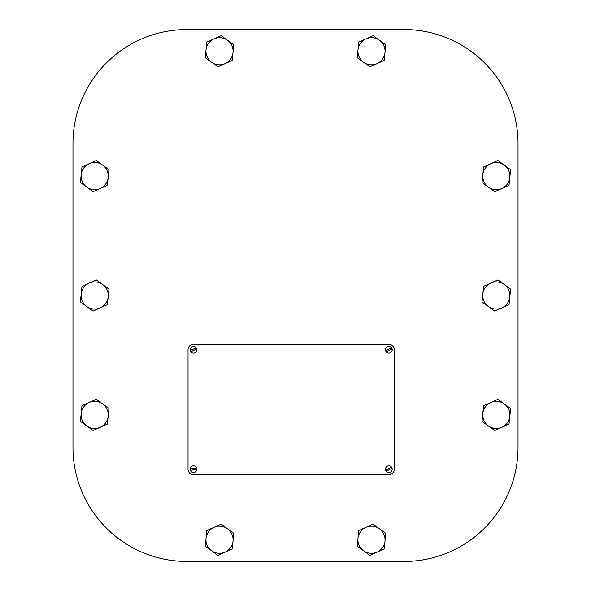 <?xml version="1.0" encoding="UTF-8"?>
<svg xmlns="http://www.w3.org/2000/svg" width="591" height="591" viewBox="0 0 591 591"><rect width="100%" height="100%" fill="white"/><g stroke="black" fill="none" stroke-linecap="round" stroke-linejoin="round"><path stroke-width="0.89" d="M518.026 447.468L518.026 143.532A113.982 113.982 0 0 0 404.052 29.55L186.948 29.55A113.982 113.982 0 0 0 72.974 143.532L72.974 447.468A113.982 113.982 0 0 0 186.948 561.45L404.052 561.45A113.982 113.982 0 0 0 518.026 447.468M193.464 344.346A5.43 5.43 0 0 0 188.034 349.776L188.034 469.18A5.43 5.43 0 0 0 193.464 474.61L388.856 474.61A5.43 5.43 0 0 0 394.278 469.18L394.278 349.776A5.43 5.43 0 0 0 388.856 344.346L193.464 344.346M196.36 349.148L191.115 351.586A2.97 2.97 0 0 1 190.561 350.404L195.813 347.966A2.97 2.97 0 0 1 196.36 349.148M192.053 346.74A3.347 3.347 0 0 1 196.109 347.737A3.347 3.347 0 0 1 195.303 352.568A3.347 3.347 0 0 1 190.538 351.401A3.347 3.347 0 0 1 192.053 346.74M391.774 349.251L386.44 351.497A2.97 2.97 0 0 1 385.93 350.3L391.272 348.055A2.97 2.97 0 0 1 391.774 349.251M387.556 346.695A3.347 3.347 0 0 1 391.574 347.833A3.347 3.347 0 0 1 390.592 352.635A3.347 3.347 0 0 1 385.879 351.298A3.347 3.347 0 0 1 387.556 346.695M196.419 469.387L190.701 470.266A2.97 2.97 0 0 1 190.501 468.981L196.227 468.102A2.97 2.97 0 0 1 196.419 469.387M192.954 465.878A3.347 3.347 0 0 1 196.574 467.961A3.347 3.347 0 0 1 194.454 472.379A3.347 3.347 0 0 1 190.206 469.934A3.347 3.347 0 0 1 192.954 465.878M391.715 468.397L386.603 471.116A2.97 2.97 0 0 1 385.989 469.963L391.102 467.252A2.97 2.97 0 0 1 391.715 468.397M387.29 466.225A3.347 3.347 0 0 1 391.39 467.001A3.347 3.347 0 0 1 390.836 471.869A3.347 3.347 0 0 1 386.026 470.961A3.347 3.347 0 0 1 387.29 466.225M93.068 430.492L107.37 424.094L108.175 416.3A13.571 13.571 0 0 1 86.722 425.897L93.068 430.492M108.98 408.507L108.175 416.3A13.571 13.571 0 0 0 102.642 403.919L96.296 399.324L81.986 405.714L80.376 421.302L86.722 425.897A13.571 13.571 0 0 1 89.145 402.523A13.571 13.571 0 0 1 102.642 403.919L108.98 408.507M217.902 66.842L232.204 60.452L233.009 52.658A13.571 13.571 0 0 1 211.556 62.247L217.902 66.842M233.814 44.864L233.009 52.658A13.571 13.571 0 0 0 227.469 40.269L221.13 35.674L206.82 42.072L205.21 57.659L211.556 62.247A13.571 13.571 0 0 1 213.979 38.873A13.571 13.571 0 0 1 227.469 40.269L233.814 44.864M369.87 66.842L384.18 60.452L384.985 52.658A13.571 13.571 0 0 1 363.531 62.247L369.87 66.842M385.79 44.864L384.985 52.658A13.571 13.571 0 0 0 379.444 40.269L373.098 35.674L358.796 42.072L357.186 57.659L363.531 62.247A13.571 13.571 0 0 1 365.947 38.873A13.571 13.571 0 0 1 379.444 40.269L385.79 44.864M494.704 191.676L509.014 185.286L509.819 177.492A13.571 13.571 0 0 1 488.358 187.081L494.704 191.676M510.624 169.698L509.819 177.492A13.571 13.571 0 0 0 504.278 165.103L497.932 160.508L483.63 166.906L482.02 182.493L488.358 187.081A13.571 13.571 0 0 1 490.781 163.707A13.571 13.571 0 0 1 504.278 165.103L510.624 169.698M494.704 311.088L509.014 304.69L509.819 296.896A13.571 13.571 0 0 1 488.358 306.493L494.704 311.088M510.624 289.102L509.819 296.896A13.571 13.571 0 0 0 504.278 284.507L497.932 279.912L483.63 286.31L482.02 301.898L488.358 306.493A13.571 13.571 0 0 1 490.781 283.111A13.571 13.571 0 0 1 504.278 284.507L510.624 289.102M494.704 430.492L509.014 424.094L509.819 416.3A13.571 13.571 0 0 1 488.358 425.897L494.704 430.492M510.624 408.507L509.819 416.3A13.571 13.571 0 0 0 504.278 403.919L497.932 399.324L483.63 405.714L482.02 421.302L488.358 425.897A13.571 13.571 0 0 1 490.781 402.523A13.571 13.571 0 0 1 504.278 403.919L510.624 408.507M217.902 555.326L232.204 548.928L233.009 541.134A13.571 13.571 0 0 1 211.556 550.731L217.902 555.326M233.814 533.341L233.009 541.134A13.571 13.571 0 0 0 227.469 528.753L221.13 524.158L206.82 530.548L205.21 546.136L211.556 550.731A13.571 13.571 0 0 1 213.979 527.349A13.571 13.571 0 0 1 227.469 528.753L233.814 533.341M369.87 555.326L384.18 548.928L384.985 541.134A13.571 13.571 0 0 1 363.531 550.731L369.87 555.326M385.79 533.341L384.985 541.134A13.571 13.571 0 0 0 379.444 528.753L373.098 524.158L358.796 530.548L357.186 546.136L363.531 550.731A13.571 13.571 0 0 1 365.947 527.349A13.571 13.571 0 0 1 379.444 528.753L385.79 533.341M93.068 311.088L107.37 304.69L108.175 296.896A13.571 13.571 0 0 1 86.722 306.493L93.068 311.088M108.98 289.102L108.175 296.896A13.571 13.571 0 0 0 102.642 284.507L96.296 279.912L81.986 286.31L80.376 301.898L86.722 306.493A13.571 13.571 0 0 1 89.145 283.111A13.571 13.571 0 0 1 102.642 284.507L108.98 289.102M93.068 191.676L107.37 185.286L108.175 177.492A13.571 13.571 0 0 1 86.722 187.081L93.068 191.676M108.98 169.698L108.175 177.492A13.571 13.571 0 0 0 102.642 165.103L96.296 160.508L81.986 166.906L80.376 182.493L86.722 187.081A13.571 13.571 0 0 1 89.145 163.707A13.571 13.571 0 0 1 102.642 165.103L108.98 169.698"/></g></svg>
